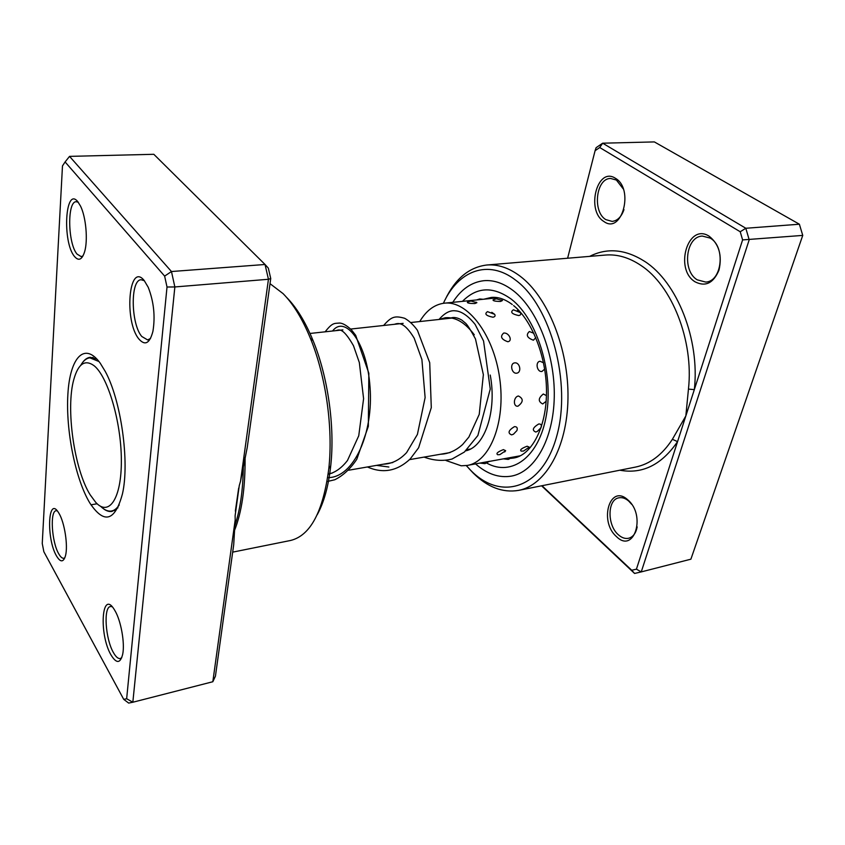 <?xml version="1.0" encoding="UTF-8"?>
<svg xmlns="http://www.w3.org/2000/svg" width="845" height="845" viewBox="0 0 845 845"><rect width="100%" height="100%" fill="white"/><g stroke="black" fill="none" stroke-linecap="round" stroke-linejoin="round"><path stroke-width="1.27" d="M95.77 502.416C109.037 516.971 121.638 498.487 121.353 460.134C121.279 421.961 107.801 376.416 94.027 365.674C84.986 359.167 78.258 363.73 73.842 379.363C65.583 408.325 74.18 469.207 90.13 494.758L95.77 502.416M100.576 506.271C104.326 509.989 107.949 511.574 111.455 511.024C114.339 510.517 116.927 508.479 119.24 504.909M99.013 361.544L89.834 357.826C86.317 358.259 83.275 360.794 80.698 365.41M627.803 499.87C646.478 515.376 633.982 554.257 616.459 536.586C598.651 521.333 609.942 483.234 627.803 499.87M631.68 504.328L628.743 501.106C625.458 498.275 622.163 497.177 618.878 497.821C607.323 499.511 607.016 525.136 618.339 534.748C621.751 537.811 625.194 538.983 628.669 538.254C633.095 537.008 635.926 533.216 637.172 526.879M615.403 178.284C634.479 188.984 621.783 234.91 603.9 221.496C585.733 210.806 597.161 166.148 615.403 178.284M623.272 188.953L616.396 180.048L610.618 178.464C595.978 178.179 592.25 211.81 605.844 219.626L612.118 221.401C617.473 220.777 621.424 216.848 623.969 209.634M709.23 236.273C719.032 244.131 722.285 255.401 719 270.073C713.476 283.149 705.533 287.078 695.139 281.86C673.983 269.301 687.936 222.203 709.23 236.273M697.231 279.843L705.712 282.061C722.095 281.649 725.823 246.539 710.149 238.079L702.343 236.072C685.728 236.399 681.894 270.918 697.231 279.843M466.292 465.595L470.813 470.433C500.832 501.307 542.363 489.16 556.77 436.009C571.695 383.218 550.866 306.101 515.883 280.339C488.199 258.633 457.979 270.706 443.393 303.302M445.093 299.817C455.117 278.829 469.007 267.221 486.773 265.013C497.842 264.105 508.975 267.833 520.171 276.22C547.856 296.996 568.843 349.07 567.977 398.386C567.238 447.776 545.416 485.4 518.576 490.385C502.712 493.015 487.597 487.248 473.232 473.084L468.89 468.468M475.577 463.916C487.132 474.098 499.078 478.154 511.426 476.115C534.727 471.943 553.528 439.411 554.267 396.823C555.112 354.298 537.272 309.164 513.411 290.775C503.525 283.191 493.67 279.832 483.847 280.698C471.521 282.135 461.233 289.243 452.973 302.035C461.233 289.243 471.521 282.135 483.847 280.698C493.67 279.832 503.525 283.191 513.411 290.775C537.272 309.164 555.112 354.298 554.267 396.823C553.528 439.411 534.727 471.943 511.426 476.115C499.078 478.154 487.132 474.098 475.577 463.916M541.972 485.717L631.722 570.259L636.433 569.16L677.563 441.629L672.388 439.305L685.844 415.92L742.607 239.906L740.22 231.752L599.728 147.526L595.091 150.695L567.618 258.221M595.091 150.695L596.095 147.695L602.654 143.196L745.808 228.266L749.198 239.8L641.249 571.907L634.574 573.449L541.571 485.801M636.433 569.16L641.249 571.907L690.893 559.189L802.75 235.406L799.381 224.221L654.368 141.918L602.654 143.196L599.728 147.526M742.607 239.906L802.75 235.406M740.22 231.752L745.808 228.266L799.381 224.221M619.839 470.211C642.401 474.351 661.635 464.834 677.563 441.629L685.844 415.92L688.453 389.091C693.893 340.609 671.86 285.283 640.668 265.256C628.965 257.482 617.23 254.081 605.453 255.053L486.773 265.013M631.722 570.259L634.574 573.449M589.673 256.373C607.122 247.532 625.458 249.201 644.672 261.38C677.088 282.008 700.03 339.373 694.326 389.64L688.453 389.091M503.398 449.624C497.673 451.832 495.772 453.543 497.716 454.747L499.87 454.642L505.659 450.691L503.398 449.624M527.122 446.223C521.523 448.325 519.569 449.952 521.249 451.124L523.562 451.029L529.266 447.153L527.122 446.223M514.404 426.651C508.405 430.38 507.486 433.126 511.616 434.879L513.443 434.224L516.918 430.58C517.784 427.919 516.95 426.598 514.404 426.651M541.36 426.746C541.603 424.771 540.716 423.863 538.688 424C532.762 427.633 531.78 430.306 535.719 432.006L537.209 431.52L541.001 427.845M518.45 396.009C513.359 396.727 512.926 407.142 518.006 406.16C523.435 402.019 523.583 398.629 518.45 396.009M546.43 395.618L543.324 394.002C538.159 398.164 537.959 401.481 542.712 403.963L546.145 401.291M514.647 362.885C509.514 363.424 511.584 374.008 516.675 373.184C521.988 372.539 519.928 362.03 514.647 362.885M543.525 362.78L540.029 361.269C535.022 361.808 536.955 372.286 541.909 371.483L544.676 369.117M503.652 333.078C499.902 336.49 501.275 339.373 507.782 341.729C513.105 341.074 508.848 332.243 503.652 333.078M533.871 333.289L529.35 331.536C525.696 334.947 527.048 337.842 533.396 340.208L535.825 337.673M494.631 314.298L487.502 311.647C484.185 313.917 486.002 315.776 492.952 317.224C495.012 316.812 495.571 315.84 494.631 314.298L491.801 312.323M513.844 309.83L513.264 309.872C510.074 312.164 511.89 314.065 518.724 315.555C520.721 315.143 521.249 314.16 520.309 312.608L517.341 310.516M476.886 302.679L470.887 300.989L467.412 302.13C467.01 303.049 469.514 303.524 474.911 303.556L476.886 302.679L476.242 302.235M502.448 300.535L496.406 298.792L493.11 299.827C492.667 300.82 495.149 301.369 500.567 301.454L502.437 300.535L501.772 300.059M489.445 461.328L467.243 465.437L461.222 465.796L446.023 460.525M512.63 457.166L489.361 461.412M438.946 319.473L445.304 317.741C455.444 316.854 465.099 322.536 474.267 334.778M504.708 451.959L505.659 450.691M528.421 448.283L529.266 447.153M419.743 321.554C426.07 310.844 434.034 304.739 443.646 303.27L444.354 303.186C467.232 300.25 493.617 334.261 499.67 378.116C505.997 421.94 490.047 461.919 467.243 465.437M490.237 375.053C497.071 411.092 484.787 446.878 465.806 450.829M234.625 526.308C240.138 510.38 243.043 490.311 243.339 466.102M126.655 698.741L132.834 702.237L212.824 681.735L235.195 519.855L235.111 515.746L239.251 485.685L240.54 481.196L268.446 279.272L174.852 286.951L132.834 702.237L128.672 703.082L123.729 699.364L126.655 698.741L167.014 287.015L164.638 276.114L65.097 161.944L62.477 165.916L42.25 543.504L43.855 551.743L123.729 699.364M270.738 278.523L268.446 279.272L265.034 264.485L268.33 268.129L270.738 278.523L247.258 447.354L240.54 481.196M138.992 339.13C123.888 321.544 128.725 261.2 144.189 280.498L148.234 287.311C153.811 301.654 155.374 316.326 152.924 331.314C149.766 343.376 145.129 345.985 138.992 339.13M144.379 280.73L141.2 279.758C130.193 279.431 130.817 323.92 141.78 336.479L147.643 339.943L150.537 338.422M110.991 654.938C98.759 634.109 101.664 588.828 114.255 609.498L114.92 610.618C120.951 620.631 124.986 643.034 122.726 654.114C120.37 663.589 116.462 663.864 110.991 654.938M112.089 606.668L110.473 606.52C103.28 607.111 105.382 638.957 113.431 652.593C115.871 656.935 118.173 658.899 120.339 658.519L121.775 657.674M56.478 555.915C46.148 538.413 47.975 495.064 58.558 512.651L59.044 513.443C64.6 522.569 68.17 545.807 65.519 555.619C63.491 562.474 60.47 562.58 56.478 555.915M57.217 510.813L56.182 510.729C49.781 510.898 51.672 541.941 58.717 553.781C60.534 557.013 62.255 558.513 63.882 558.27L64.833 557.827M74.518 256.5C62.129 242.198 65.16 185.763 77.825 201.701L80.571 206.18C86.021 217.123 88.06 240.487 84.606 251.789C82.039 259.753 78.68 261.327 74.518 256.5M78.268 202.272L76.314 201.723C67.03 201.004 67.769 243.603 77.053 254.102L81.194 256.626L83.021 255.877M286.677 297.472C296.542 307.422 305.341 321.818 313.094 340.662C327.997 376.912 335.032 426.778 330.744 465.743C328.494 486.128 323.973 502.469 317.181 514.785M232.681 552.134L290.585 540.473C310.421 535.614 323.16 511.658 328.811 468.605C333.257 428.098 325.927 376.141 310.442 338.444C302.394 318.85 293.268 303.915 283.054 293.606L270.02 283.666M89.919 503.145C75.448 479.432 65.646 430.316 67.885 394.161C69.913 357.752 84.447 341.19 100.206 363.149L105.171 371.293C121.004 399.822 129.792 462.046 122.462 493.839C114.994 521.28 104.146 524.386 89.919 503.145M96.974 359.125L90.257 357.287C87.362 357.636 84.775 359.41 82.493 362.632M245.082 457.472C245.325 488.125 241.723 512.64 234.287 531.019M235.195 519.855L233.706 544.761L215.433 676.169L212.824 681.735M164.638 276.114L171.472 271.53L265.034 264.485L153.822 154.297L69.543 156.378L171.472 271.53L174.852 286.951L167.014 287.015M103.069 508.436C106.153 510.898 109.132 511.89 112.005 511.426L117.951 507.803M69.543 156.378L65.097 161.944M518.576 490.385L635.377 467.116C649.889 464.148 662.226 454.885 672.388 439.305M462.458 301.359C476.823 286.793 493.131 286.085 511.405 299.246C537.093 318.998 553.76 372.656 546.44 414.779C539.416 457.092 511.679 477.034 486.815 463.123M512.25 304.517C504.961 299.088 497.958 296.732 491.22 297.44L483.9 299.204M511.098 458.349L513.876 457.99C530.607 455.413 545.87 429.587 546.472 393.897C547.211 358.428 532.244 320.477 513.612 305.594M327.659 477.647C354.044 477.953 373.648 432.756 370.025 386.925C366.783 340.968 344.591 314.942 332.571 331.008M376.543 465.373L388.869 467.021M235.354 511.109L238.67 488.104M114.709 510.464L111.455 511.024M470.39 449.044L467.116 449.614M450.1 452.571L409.55 459.627M392.798 462.553L348.626 470.232M332.212 473.094L328.198 473.791M451.906 318.069L410.892 322.515M403.16 323.36L350.654 329.054M342.89 329.888L310.009 333.458M93.13 357.467L89.834 357.826M328.145 474.256C335.222 472.577 341.676 467.982 347.485 460.462L358.745 435.777L363.593 398.682L359.336 362.568L353.485 345.711C341.855 325.462 338.602 330.384 335.328 330.712M383.429 464.18C391.858 463.873 399.579 460.018 406.593 452.624L417.409 434.414L425.119 397.583L421.898 359.537L414.177 338.148C404.047 321.554 398.386 322.97 394.383 324.311M440.446 454.251C448.42 453.945 455.814 450.691 462.648 444.491L468.89 437.045L479.231 414.367L483.361 374.673L475.46 338.908C470.338 329.434 466.936 324.11 465.257 322.948L461.761 320.044C457.156 317.435 453.332 316.833 450.29 318.248M327.026 481.587L334.747 479.759C343.038 475.682 350.39 468.859 356.78 459.268L368.336 426.324L368.842 373.289L355.703 335.349L351.404 329.814C346.651 325.42 342.732 323.16 339.616 323.043C334.472 323.593 332.719 322.114 325.135 331.821M367.385 466.968C383.007 473.802 397.287 471.119 410.247 458.919L418.634 447.734L431.288 407.639L429.714 362.685L417.398 330.247C413.406 324.797 409.16 320.815 404.66 318.29C395.006 315.618 391.573 316.357 383.63 325.473M424.105 457.103C433.749 460.652 443.055 461.296 452.043 459.036L464.349 452.064L477.879 435.492L490.258 389.006L483.562 341.01L475.133 324.427C466.451 313.548 459.236 311.034 455.666 310.875C450.279 310.02 444.745 312.872 439.083 319.41M457.166 301.897L451.927 302.425M482.981 299.288L479.696 298.961L476.527 299.943M480.108 463.092L484.998 463.662L489.53 461.243M503.43 458.856L508.278 459.426L512.672 457.113M498.096 297.767L444.354 303.186M520.393 455.772L512.598 457.187M520.309 312.608L513.517 309.851M537.209 431.52L541.043 427.697M513.443 434.224L516.918 430.58M313.094 340.662L310.442 338.444M330.744 465.743L328.811 468.605M90.975 504.814L97.143 503.768"/></g></svg>
